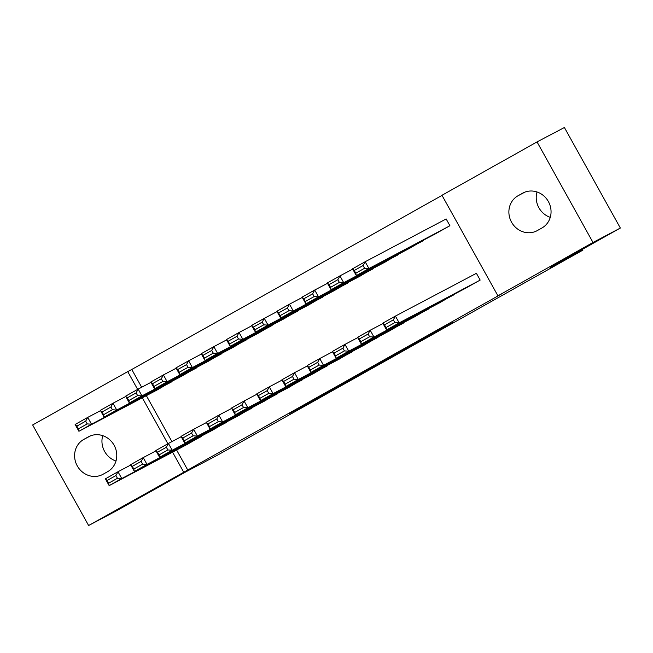 <?xml version="1.0" encoding="UTF-8"?>
<svg xmlns="http://www.w3.org/2000/svg" width="653" height="653" viewBox="0 0 653 653"><rect width="100%" height="100%" fill="white"/><g stroke="black" fill="none" stroke-linecap="round" stroke-linejoin="round"><path stroke-width="0.98" d="M422.303 339.625L452.709 322.566L404.852 348.784L431.486 334.344L422.303 339.625M303.302 406.199L341.192 385.148L319.635 396.6L288.944 413.855L334.989 388.543L303.302 406.199M176.604 450.007L187.746 470.021L501.977 293.695L497.929 295.833L441.967 195.28L537.044 141.93L593.006 242.483L497.929 295.833M187.746 470.021L88.612 525.51L32.65 424.956L127.727 371.606L137.636 389.408M537.044 141.93L564.388 127.49L620.35 228.044L550.495 267.24L582.9 250.123L218.224 454.757L185.819 471.866L115.956 511.07L88.612 525.51M620.35 228.044L593.006 242.483M383.825 361.207L418.181 341.943L396.624 353.404L365.737 370.757L383.825 361.207L383.556 360.734M378.014 364.505L327.243 392.355L377.973 364.439M582.9 250.123L582.443 249.307M212.821 430.049L227.815 421.299M182.571 375.695L197.557 366.945M263.281 401.775L278.251 393M233.015 347.396L248.001 338.646M313.701 373.443L328.688 364.692M283.451 319.088L298.437 310.338M364.137 345.143L379.132 336.393M333.887 290.789L348.882 282.039M414.582 316.836L429.568 308.085M384.331 262.482L399.318 253.739M465.018 288.536L480.167 280.072L476.388 273.281L475.123 273.991M434.767 234.182L449.917 225.726L446.138 218.926L444.873 219.637M442.024 195.386L131.775 369.467L141.677 387.253M146.354 395.653L171.927 441.599M409.545 248.336L424.54 239.586M439.804 302.682L454.79 293.94M359.109 276.635L374.096 267.885M389.359 330.989L404.346 322.239M308.673 304.943L323.659 296.193M338.923 359.289L353.91 350.539M258.229 333.242L273.223 324.492M288.479 387.596L303.474 378.846M207.793 361.542L222.779 352.8M238.043 415.896L253.029 407.146M157.357 389.849L172.343 381.099M187.607 444.195L202.593 435.453M103.101 474.233A19.908 18.504 62.2 0 1 102.717 474.437A19.908 18.504 62.2 0 1 77.16 465.687A19.908 18.504 62.2 0 1 83.739 439.445L88.277 436.898A19.908 18.504 62.2 0 1 88.661 436.686A19.908 18.504 62.2 0 1 114.21 445.436A19.908 18.504 62.2 0 1 107.639 471.678L103.101 474.233M142.305 397.791L167.886 443.754M172.555 452.145L183.697 472.16M131.775 369.467L127.727 371.606M522.555 193.206A19.908 18.504 62.2 0 1 522.947 193.002A19.908 18.504 62.2 0 1 548.496 201.753A19.908 18.504 62.2 0 1 541.917 227.995L537.378 230.542A19.908 18.504 62.2 0 1 536.995 230.754A19.908 18.504 62.2 0 1 511.446 222.004A19.908 18.504 62.2 0 1 518.017 195.761L523.331 192.798M550.267 217.343A19.908 18.504 62.2 0 1 537.011 191.966M115.989 461.034A19.908 18.504 62.2 0 1 102.733 435.657M412.386 345.168L386.347 359.281L412.386 345.168M359.672 374.659L373.434 366.97L359.672 374.659M446.154 218.959L365.158 261.739L368.937 268.53L448.66 226.428M436.049 233.505L356.326 275.607L352.547 268.807L365.158 261.739L363.084 265.534L354.252 270.481L355.771 273.199L364.594 268.244L363.084 265.534M364.594 268.244L368.937 268.53L356.326 275.607L355.771 273.199M354.252 270.481L352.547 268.807M466.299 287.859L386.576 329.953L382.797 323.162L395.408 316.085L399.187 322.884L386.576 329.953L386.021 327.553L394.845 322.598L393.335 319.88L384.503 324.835L386.021 327.553M476.404 273.313L395.408 316.085L393.335 319.88M478.91 280.782L399.187 322.884L394.845 322.598M382.797 323.162L384.503 324.835M352.726 269.134L339.935 275.884L343.715 282.684L423.438 240.582M410.827 247.658L331.104 289.761L327.324 282.961L339.935 275.884L337.862 279.68L329.039 284.635L330.549 287.353L339.372 282.398L337.862 279.68M339.372 282.398L343.715 282.684L331.104 289.761L330.549 287.353M329.039 284.635L327.324 282.961M327.504 283.288L314.713 290.038L318.501 296.829L398.216 254.735M385.605 261.812L305.89 303.906L302.102 297.115L314.713 290.038L312.64 293.834L303.816 298.788L305.326 301.506L314.158 296.552L312.64 293.834M314.158 296.552L318.501 296.829L305.89 303.906L305.326 301.506M303.816 298.788L302.102 297.115M441.077 302.012L361.362 344.107L357.575 337.315L370.186 330.238L373.965 337.03L361.362 344.107L360.799 341.707L369.622 336.752L368.112 334.034L359.289 338.989L360.799 341.707M382.976 323.488L370.186 330.238L368.112 334.034M453.688 294.936L373.965 337.03L369.622 336.752M357.575 337.315L359.289 338.989M415.863 316.158L336.14 358.26L332.361 351.469L344.964 344.392L348.751 351.183L336.14 358.26L335.577 355.852L344.409 350.906L342.89 348.188L334.067 353.134L335.577 355.852M357.754 337.634L344.964 344.392L342.89 348.188M428.466 309.081L348.751 351.183L344.409 350.906M332.361 351.469L334.067 353.134M302.282 297.433L289.499 304.192L293.279 310.983L373.002 268.889M360.391 275.958L280.668 318.06L276.888 311.269L289.499 304.192L287.426 307.987L278.594 312.934L280.104 315.652L288.936 310.706L287.426 307.987M288.936 310.706L293.279 310.983L280.668 318.06L280.104 315.652M278.594 312.934L276.888 311.269M277.068 311.587L264.277 318.338L268.056 325.137L347.78 283.035M335.169 290.112L255.445 332.214L251.666 325.414L264.277 318.338L262.204 322.133L253.372 327.088L254.89 329.806L263.714 324.851L262.204 322.133M263.714 324.851L268.056 325.137L255.445 332.214L254.89 329.806M253.372 327.088L251.666 325.414M390.641 330.312L310.918 372.414L307.139 365.615L319.75 358.538L323.529 365.337L310.918 372.414L310.363 370.006L319.186 365.051L317.676 362.333L308.845 367.288L310.363 370.006M332.54 351.787L319.75 358.538L317.676 362.333M403.252 323.235L323.529 365.337L319.186 365.051M307.139 365.615L308.845 367.288M365.419 344.466L285.696 386.56L281.916 379.768L294.527 372.692L298.307 379.483L285.696 386.56L285.141 384.16L293.964 379.205L292.454 376.487L283.631 381.442L285.141 384.16M307.318 365.941L294.527 372.692L292.454 376.487M378.03 337.389L298.307 379.483L293.964 379.205M281.916 379.768L283.631 381.442M251.846 325.741L239.055 332.491L242.834 339.291L322.558 297.188M309.946 304.265L230.231 346.359L226.444 339.568L239.055 332.491L236.982 336.287L228.158 341.241L229.668 343.96L238.492 339.005L236.982 336.287M238.492 339.005L242.834 339.291L230.231 346.359L229.668 343.96M228.158 341.241L226.444 339.568M340.197 358.611L260.482 400.713L256.702 393.922L269.305 386.845L273.093 393.637L260.482 400.713L259.918 398.306L268.75 393.359L267.232 390.641L258.408 395.596L259.918 398.306M282.096 380.087L269.305 386.845L267.232 390.641M352.808 351.543L273.093 393.637L268.75 393.359M256.702 393.922L258.408 395.596M226.624 339.887L213.841 346.645L217.62 353.436L297.335 311.342M284.732 318.419L205.009 360.513L201.23 353.722L213.841 346.645L211.76 350.441L202.936 355.395L204.446 358.113L213.278 353.159L211.76 350.441M213.278 353.159L217.62 353.436L205.009 360.513L204.446 358.113M202.936 355.395L201.23 353.722M314.983 372.765L235.26 414.867L231.48 408.068L244.091 400.999L247.871 407.79L235.26 414.867L234.705 412.459L243.528 407.505L242.018 404.787L233.186 409.741L234.705 412.459M256.874 394.241L244.091 400.999L242.018 404.787M327.594 365.688L247.871 407.79L243.528 407.505M231.48 408.068L233.186 409.741M201.41 354.04L188.619 360.799L192.398 367.59L272.121 325.488M259.51 332.565L179.787 374.667L176.008 367.868L188.619 360.799L186.546 364.586L177.714 369.541L179.232 372.259L188.056 367.304L186.546 364.586M188.056 367.304L192.398 367.59L179.787 374.667L179.232 372.259M177.714 369.541L176.008 367.868M289.761 386.919L210.037 429.013L206.258 422.222L218.869 415.145L222.649 421.944L210.037 429.013L209.482 426.613L218.306 421.658L216.796 418.94L207.972 423.895L209.482 426.613M231.66 408.394L218.869 415.145L216.796 418.94M302.372 379.842L222.649 421.944L218.306 421.658M206.258 422.222L207.972 423.895M176.188 368.194L163.397 374.944L167.176 381.744L246.899 339.642M234.288 346.719L154.573 388.813L150.786 382.021L163.397 374.944L161.324 378.74L152.5 383.695L154.01 386.413L162.834 381.458L161.324 378.74M162.834 381.458L167.176 381.744L154.573 388.813L154.01 386.413M152.5 383.695L150.786 382.021M264.538 401.073L184.823 443.167L181.036 436.375L193.647 429.299L197.435 436.09L184.823 443.167L184.26 440.767L193.092 435.812L191.574 433.094L182.75 438.049L184.26 440.767M206.438 422.548L193.647 429.299L191.574 433.094M277.15 393.996L197.435 436.09L193.092 435.812M181.036 436.375L182.75 438.049M150.965 382.348L138.175 389.098L141.962 395.889L221.677 353.795M209.074 360.872L129.351 402.966L125.572 396.175L138.175 389.098L136.102 392.894L127.278 397.848L128.788 400.567L137.62 395.612L136.102 392.894M137.62 395.612L141.962 395.889L129.351 402.966L128.788 400.567M127.278 397.848L125.572 396.175M239.325 415.218L159.601 457.32L155.822 450.529L168.433 443.452L172.212 450.244L159.601 457.32L159.038 454.912L167.87 449.958L166.36 447.248L157.528 452.194L159.038 454.912M181.216 436.694L168.433 443.452L166.36 447.248M251.936 408.141L172.212 450.244L167.87 449.958M155.822 450.529L157.528 452.194M125.751 396.493L112.961 403.252L116.74 410.043L196.463 367.949M183.852 375.018L104.129 417.12L100.35 410.329L112.961 403.252L110.888 407.048L102.056 411.994L103.574 414.712L112.398 409.766L110.888 407.048M112.398 409.766L116.74 410.043L104.129 417.12L103.574 414.712M102.056 411.994L100.35 410.329M214.102 429.372L134.379 471.474L130.6 464.675L143.211 457.598L146.99 464.397L134.379 471.474L133.824 469.066L142.648 464.112L141.138 461.393L132.306 466.348L133.824 469.066M156.002 450.848L143.211 457.598L141.138 461.393M226.713 422.295L146.99 464.397L142.648 464.112M130.6 464.675L132.306 466.348M100.529 410.647L87.739 417.398L91.518 424.197L171.241 382.095M158.63 389.172L78.915 431.274L75.128 424.474L87.739 417.398L85.665 421.193L76.842 426.148L78.352 428.866L87.175 423.911L85.665 421.193M87.175 423.911L91.518 424.197L78.915 431.274L78.352 428.866M76.842 426.148L75.128 424.474M188.88 443.526L109.165 485.62L105.378 478.829L117.989 471.752L121.776 478.543L109.165 485.62L108.602 483.22L117.434 478.265L115.916 475.547L107.092 480.502L108.602 483.22M130.78 465.001L117.989 471.752L115.916 475.547M201.491 436.449L121.776 478.543L117.434 478.265M105.378 478.829L107.092 480.502M345.086 382.364L345.331 382.805M518.017 195.761L524.93 192.104M83.739 439.445L90.653 435.796M88.277 436.898L89.053 436.49M431.87 333.626L432.098 334.042"/></g></svg>
